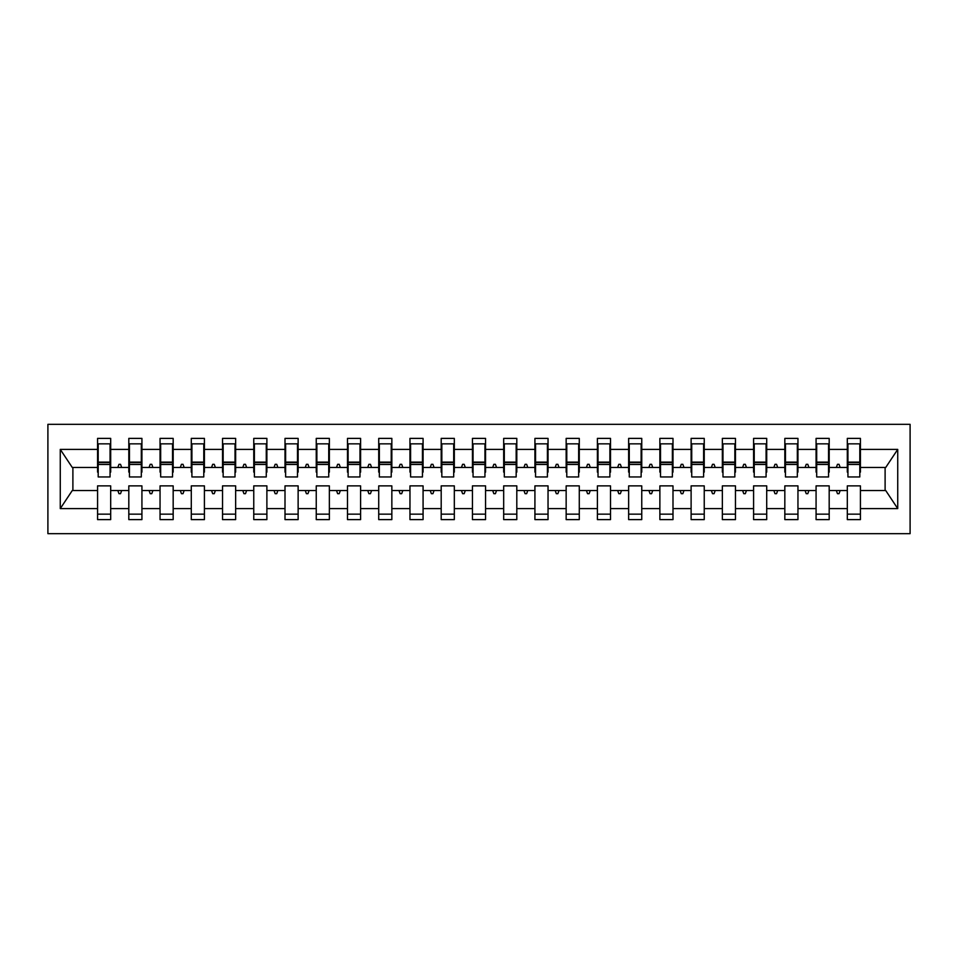 <?xml version="1.0" encoding="UTF-8"?>
<svg xmlns="http://www.w3.org/2000/svg" width="958" height="958" viewBox="0 0 958 958"><rect width="100%" height="100%" fill="white"/><g stroke="black" fill="none" stroke-linecap="round" stroke-linejoin="round"><path stroke-width="1.44" d="M47.9 533.666L910.1 533.666L910.1 424.334L47.9 424.334L47.9 533.666M859.805 472.126L860.428 472.126L860.428 467.444L885.743 467.444L897.73 449.398L897.73 508.602L860.428 508.602L860.428 485.874L847.315 485.874L847.315 490.556L829.185 490.556L829.185 485.874L816.072 485.874L816.072 490.556L797.954 490.556L797.954 485.874L784.83 485.874L784.83 490.556L766.711 490.556L766.711 485.874L753.587 485.874L753.587 490.556L735.469 490.556L735.469 485.874L722.356 485.874L722.356 490.556L704.238 490.556L704.238 485.874L691.113 485.874L691.113 490.556L672.995 490.556L672.995 485.874L659.87 485.874L659.87 490.556L641.752 490.556L641.752 485.874L628.64 485.874L628.64 490.556L610.521 490.556L610.521 485.874L597.397 485.874L597.397 490.556L579.279 490.556L579.279 485.874L566.154 485.874L566.154 490.556L548.036 490.556L548.036 485.874L534.923 485.874L534.923 490.556L516.805 490.556L516.805 485.874L503.68 485.874L503.68 490.556L485.562 490.556L485.562 485.874L472.438 485.874L472.438 490.556L454.32 490.556L454.32 485.874L441.195 485.874L441.195 490.556L423.077 490.556L423.077 485.874L409.964 485.874L409.964 490.556L391.846 490.556L391.846 485.874L378.721 485.874L378.721 490.556L360.603 490.556L360.603 485.874L347.479 485.874L347.479 490.556L329.36 490.556L329.36 485.874L316.248 485.874L316.248 490.556L298.13 490.556L298.13 485.874L285.005 485.874L285.005 490.556L266.887 490.556L266.887 485.874L253.762 485.874L253.762 490.556L235.644 490.556L235.644 485.874L222.531 485.874L222.531 490.556L204.413 490.556L204.413 485.874L191.289 485.874L191.289 490.556L173.17 490.556L173.17 485.874L160.046 485.874L160.046 490.556L141.928 490.556L141.928 485.874L128.815 485.874L128.815 490.556L110.685 490.556L110.685 519.607L97.572 519.607L97.572 490.556L72.257 490.556L60.27 508.602L60.27 449.398L72.257 467.444L97.572 467.444L97.572 449.398L60.27 449.398M860.428 508.602L860.428 519.607L847.315 519.607L847.315 490.556M860.428 467.444L860.428 438.393L847.315 438.393L847.315 449.398L829.185 449.398L829.185 472.126L828.562 472.126M847.938 472.126L847.315 472.126L847.315 449.398M847.315 508.602L829.185 508.602L829.185 519.607L816.072 519.607L816.072 490.556M829.185 449.398L829.185 438.393L816.072 438.393L816.072 449.398L797.954 449.398L797.954 472.126L797.331 472.126M816.695 472.126L816.072 472.126L816.072 449.398M816.072 508.602L797.954 508.602L797.954 519.607L784.83 519.607L784.83 490.556M797.954 449.398L797.954 438.393L784.83 438.393L784.83 449.398L766.711 449.398L766.711 472.126L766.089 472.126M785.452 472.126L784.83 472.126L784.83 449.398M784.83 508.602L766.711 508.602L766.711 519.607L753.587 519.607L753.587 490.556M766.711 449.398L766.711 438.393L753.587 438.393L753.587 449.398L735.469 449.398L735.469 472.126L734.846 472.126M754.221 472.126L753.587 472.126L753.587 449.398M753.587 508.602L735.469 508.602L735.469 519.607L722.356 519.607L722.356 490.556M735.469 449.398L735.469 438.393L722.356 438.393L722.356 449.398L704.238 449.398L704.238 472.126L703.615 472.126M722.979 472.126L722.356 472.126L722.356 449.398M722.356 508.602L704.238 508.602L704.238 519.607L691.113 519.607L691.113 490.556M704.238 449.398L704.238 438.393L691.113 438.393L691.113 449.398L672.995 449.398L672.995 472.126L672.372 472.126M691.736 472.126L691.113 472.126L691.113 449.398M691.113 508.602L672.995 508.602L672.995 519.607L659.87 519.607L659.87 490.556M672.995 449.398L672.995 438.393L659.87 438.393L659.87 449.398L641.752 449.398L641.752 472.126L641.13 472.126M660.505 472.126L659.87 472.126L659.87 449.398M659.87 508.602L641.752 508.602L641.752 519.607L628.64 519.607L628.64 490.556M641.752 449.398L641.752 438.393L628.64 438.393L628.64 449.398L610.521 449.398L610.521 472.126L609.887 472.126M629.262 472.126L628.64 472.126L628.64 449.398M628.64 508.602L610.521 508.602L610.521 519.607L597.397 519.607L597.397 490.556M610.521 449.398L610.521 438.393L597.397 438.393L597.397 449.398L579.279 449.398L579.279 472.126L578.656 472.126M598.02 472.126L597.397 472.126L597.397 449.398M597.397 508.602L579.279 508.602L579.279 519.607L566.154 519.607L566.154 490.556M579.279 449.398L579.279 438.393L566.154 438.393L566.154 449.398L548.036 449.398L548.036 472.126L547.413 472.126M566.777 472.126L566.154 472.126L566.154 449.398M566.154 508.602L548.036 508.602L548.036 519.607L534.923 519.607L534.923 490.556M548.036 449.398L548.036 438.393L534.923 438.393L534.923 449.398L516.805 449.398L516.805 472.126L516.17 472.126M535.546 472.126L534.923 472.126L534.923 449.398M534.923 508.602L516.805 508.602L516.805 519.607L503.68 519.607L503.68 490.556M516.805 449.398L516.805 438.393L503.68 438.393L503.68 449.398L485.562 449.398L485.562 472.126L484.94 472.126M504.303 472.126L503.68 472.126L503.68 449.398M503.68 508.602L485.562 508.602L485.562 519.607L472.438 519.607L472.438 490.556M485.562 449.398L485.562 438.393L472.438 438.393L472.438 449.398L454.32 449.398L454.32 472.126L453.697 472.126M473.06 472.126L472.438 472.126L472.438 449.398M472.438 508.602L454.32 508.602L454.32 519.607L441.195 519.607L441.195 490.556M454.32 449.398L454.32 438.393L441.195 438.393L441.195 449.398L423.077 449.398L423.077 472.126L422.454 472.126M441.83 472.126L441.195 472.126L441.195 449.398M441.195 508.602L423.077 508.602L423.077 519.607L409.964 519.607L409.964 490.556M423.077 449.398L423.077 438.393L409.964 438.393L409.964 449.398L391.846 449.398L391.846 472.126L391.223 472.126M410.587 472.126L409.964 472.126L409.964 449.398M409.964 508.602L391.846 508.602L391.846 519.607L378.721 519.607L378.721 490.556M391.846 449.398L391.846 438.393L378.721 438.393L378.721 449.398L360.603 449.398L360.603 472.126L359.98 472.126M379.344 472.126L378.721 472.126L378.721 449.398M378.721 508.602L360.603 508.602L360.603 519.607L347.479 519.607L347.479 490.556M360.603 449.398L360.603 438.393L347.479 438.393L347.479 449.398L329.36 449.398L329.36 472.126L328.738 472.126M348.113 472.126L347.479 472.126L347.479 449.398M347.479 508.602L329.36 508.602L329.36 519.607L316.248 519.607L316.248 490.556M329.36 449.398L329.36 438.393L316.248 438.393L316.248 449.398L298.13 449.398L298.13 472.126L297.495 472.126M316.87 472.126L316.248 472.126L316.248 449.398M316.248 508.602L298.13 508.602L298.13 519.607L285.005 519.607L285.005 490.556M298.13 449.398L298.13 438.393L285.005 438.393L285.005 449.398L266.887 449.398L266.887 472.126L266.264 472.126M285.628 472.126L285.005 472.126L285.005 449.398M285.005 508.602L266.887 508.602L266.887 519.607L253.762 519.607L253.762 490.556M266.887 449.398L266.887 438.393L253.762 438.393L253.762 449.398L235.644 449.398L235.644 472.126L235.021 472.126M254.385 472.126L253.762 472.126L253.762 449.398M253.762 508.602L235.644 508.602L235.644 519.607L222.531 519.607L222.531 490.556M235.644 449.398L235.644 438.393L222.531 438.393L222.531 449.398L204.413 449.398L204.413 472.126L203.779 472.126M223.154 472.126L222.531 472.126L222.531 449.398M222.531 508.602L204.413 508.602L204.413 519.607L191.289 519.607L191.289 490.556M204.413 449.398L204.413 438.393L191.289 438.393L191.289 449.398L173.17 449.398L173.17 472.126L172.548 472.126M191.911 472.126L191.289 472.126L191.289 449.398M191.289 508.602L173.17 508.602L173.17 519.607L160.046 519.607L160.046 490.556M173.17 449.398L173.17 438.393L160.046 438.393L160.046 449.398L141.928 449.398L141.928 472.126L141.305 472.126M160.669 472.126L160.046 472.126L160.046 449.398M160.046 508.602L141.928 508.602L141.928 519.607L128.815 519.607L128.815 490.556M141.928 449.398L141.928 438.393L128.815 438.393L128.815 449.398L110.685 449.398L110.685 438.393L97.572 438.393L97.572 449.398M129.438 472.126L128.815 472.126L128.815 449.398M110.685 490.556L110.685 485.874L97.572 485.874L97.572 490.556M97.572 467.444L97.572 472.126L98.195 472.126M829.185 508.602L829.185 490.556M797.954 508.602L797.954 490.556M766.711 508.602L766.711 490.556M735.469 508.602L735.469 490.556M704.238 508.602L704.238 490.556M672.995 508.602L672.995 490.556M641.752 508.602L641.752 490.556M610.521 508.602L610.521 490.556M579.279 508.602L579.279 490.556M548.036 508.602L548.036 490.556M516.805 508.602L516.805 490.556M485.562 508.602L485.562 490.556M454.32 508.602L454.32 490.556M423.077 508.602L423.077 490.556M391.846 508.602L391.846 490.556M360.603 508.602L360.603 490.556M329.36 508.602L329.36 490.556M298.13 508.602L298.13 490.556M266.887 508.602L266.887 490.556M235.644 508.602L235.644 490.556M204.413 508.602L204.413 490.556M173.17 508.602L173.17 490.556M141.928 508.602L141.928 490.556M897.73 449.398L860.428 449.398M128.815 508.602L110.685 508.602M97.572 508.602L60.27 508.602M836.334 467.444L840.166 467.444L839.028 464.319L837.472 464.319L836.334 467.444L829.185 467.444M847.315 467.444L840.166 467.444M836.334 490.556L837.472 493.681L839.028 493.681L840.166 490.556M805.091 467.444L808.923 467.444L807.798 464.319L806.229 464.319L805.091 467.444L797.954 467.444M816.072 467.444L808.923 467.444M805.091 490.556L806.229 493.681L807.798 493.681L808.923 490.556M773.848 467.444L777.692 467.444L776.555 464.319L774.986 464.319L773.848 467.444L766.711 467.444M784.83 467.444L777.692 467.444M773.848 490.556L774.986 493.681L776.555 493.681L777.692 490.556M742.618 467.444L746.45 467.444L745.312 464.319L743.755 464.319L742.618 467.444L735.469 467.444M753.587 467.444L746.45 467.444M742.618 490.556L743.755 493.681L745.312 493.681L746.45 490.556M711.375 467.444L715.207 467.444L714.069 464.319L712.513 464.319L711.375 467.444L704.238 467.444M722.356 467.444L715.207 467.444M711.375 490.556L712.513 493.681L714.069 493.681L715.207 490.556M680.132 467.444L683.976 467.444L682.838 464.319L681.27 464.319L680.132 467.444L672.995 467.444M691.113 467.444L683.976 467.444M680.132 490.556L681.27 493.681L682.838 493.681L683.976 490.556M648.901 467.444L652.733 467.444L651.596 464.319L650.039 464.319L648.901 467.444L641.752 467.444M659.87 467.444L652.733 467.444M648.901 490.556L650.039 493.681L651.596 493.681L652.733 490.556M617.659 467.444L621.491 467.444L620.353 464.319L618.796 464.319L617.659 467.444L610.521 467.444M628.64 467.444L621.491 467.444M617.659 490.556L618.796 493.681L620.353 493.681L621.491 490.556M586.416 467.444L590.26 467.444L589.122 464.319L587.553 464.319L586.416 467.444L579.279 467.444M597.397 467.444L590.26 467.444M586.416 490.556L587.553 493.681L589.122 493.681L590.26 490.556M555.185 467.444L559.017 467.444L557.879 464.319L556.323 464.319L555.185 467.444L548.036 467.444M566.154 467.444L559.017 467.444M555.185 490.556L556.323 493.681L557.879 493.681L559.017 490.556M523.942 467.444L527.774 467.444L526.637 464.319L525.08 464.319L523.942 467.444L516.805 467.444M534.923 467.444L527.774 467.444M523.942 490.556L525.08 493.681L526.637 493.681L527.774 490.556M492.699 467.444L496.543 467.444L495.406 464.319L493.837 464.319L492.699 467.444L485.562 467.444M503.68 467.444L496.543 467.444M492.699 490.556L493.837 493.681L495.406 493.681L496.543 490.556M461.457 467.444L465.301 467.444L464.163 464.319L462.594 464.319L461.457 467.444L454.32 467.444M472.438 467.444L465.301 467.444M461.457 490.556L462.594 493.681L464.163 493.681L465.301 490.556M430.226 467.444L434.058 467.444L432.92 464.319L431.363 464.319L430.226 467.444L423.077 467.444M441.195 467.444L434.058 467.444M430.226 490.556L431.363 493.681L432.92 493.681L434.058 490.556M398.983 467.444L402.815 467.444L401.677 464.319L400.121 464.319L398.983 467.444L391.846 467.444M409.964 467.444L402.815 467.444M398.983 490.556L400.121 493.681L401.677 493.681L402.815 490.556M367.74 467.444L371.584 467.444L370.447 464.319L368.878 464.319L367.74 467.444L360.603 467.444M378.721 467.444L371.584 467.444M367.74 490.556L368.878 493.681L370.447 493.681L371.584 490.556M336.509 467.444L340.341 467.444L339.204 464.319L337.647 464.319L336.509 467.444L329.36 467.444M347.479 467.444L340.341 467.444M336.509 490.556L337.647 493.681L339.204 493.681L340.341 490.556M305.267 467.444L309.099 467.444L307.961 464.319L306.404 464.319L305.267 467.444L298.13 467.444M316.248 467.444L309.099 467.444M305.267 490.556L306.404 493.681L307.961 493.681L309.099 490.556M274.024 467.444L277.868 467.444L276.73 464.319L275.162 464.319L274.024 467.444L266.887 467.444M285.005 467.444L277.868 467.444M274.024 490.556L275.162 493.681L276.73 493.681L277.868 490.556M242.793 467.444L246.625 467.444L245.488 464.319L243.931 464.319L242.793 467.444L235.644 467.444M253.762 467.444L246.625 467.444M242.793 490.556L243.931 493.681L245.488 493.681L246.625 490.556M211.55 467.444L215.382 467.444L214.245 464.319L212.688 464.319L211.55 467.444L204.413 467.444M222.531 467.444L215.382 467.444M211.55 490.556L212.688 493.681L214.245 493.681L215.382 490.556M180.308 467.444L184.152 467.444L183.014 464.319L181.445 464.319L180.308 467.444L173.17 467.444M191.289 467.444L184.152 467.444M180.308 490.556L181.445 493.681L183.014 493.681L184.152 490.556M149.077 467.444L152.909 467.444L151.771 464.319L150.202 464.319L149.077 467.444L141.928 467.444M160.046 467.444L152.909 467.444M149.077 490.556L150.202 493.681L151.771 493.681L152.909 490.556M117.834 467.444L121.666 467.444L120.528 464.319L118.972 464.319L117.834 467.444L110.685 467.444L110.685 449.398M128.815 467.444L121.666 467.444M117.834 490.556L118.972 493.681L120.528 493.681L121.666 490.556M110.685 467.444L110.685 472.126L110.062 472.126M897.73 508.602L885.743 490.556L860.428 490.556M72.892 467.444L72.892 490.556M885.108 490.556L885.108 467.444M97.572 443.853L98.195 443.853L97.572 443.853M98.195 464.474L98.195 443.853L110.685 443.853L110.062 443.853L110.062 476.964L98.195 476.964L98.195 464.474L110.062 464.474M97.572 514.147L110.685 514.147M128.815 443.853L129.438 443.853L128.815 443.853M129.438 464.474L129.438 443.853L141.928 443.853L141.305 443.853L141.305 476.964L129.438 476.964L129.438 464.474L141.305 464.474M128.815 514.147L141.928 514.147M160.046 443.853L160.669 443.853L160.046 443.853M160.669 464.474L160.669 443.853L173.17 443.853L172.548 443.853L172.548 476.964L160.669 476.964L160.669 464.474L172.548 464.474M160.046 514.147L173.17 514.147M191.289 443.853L191.911 443.853L191.289 443.853M191.911 464.474L191.911 443.853L204.413 443.853L203.779 443.853L203.779 476.964L191.911 476.964L191.911 464.474L203.779 464.474M191.289 514.147L204.413 514.147M222.531 443.853L223.154 443.853L222.531 443.853M223.154 464.474L223.154 443.853L235.644 443.853L235.021 443.853L235.021 476.964L223.154 476.964L223.154 464.474L235.021 464.474M222.531 514.147L235.644 514.147M253.762 443.853L254.385 443.853L253.762 443.853M254.385 464.474L254.385 443.853L266.887 443.853L266.264 443.853L266.264 476.964L254.385 476.964L254.385 464.474L266.264 464.474M253.762 514.147L266.887 514.147M285.005 443.853L285.628 443.853L285.005 443.853M285.628 464.474L285.628 443.853L298.13 443.853L297.495 443.853L297.495 476.964L285.628 476.964L285.628 464.474L297.495 464.474M285.005 514.147L298.13 514.147M316.248 443.853L316.87 443.853L316.248 443.853M316.87 464.474L316.87 443.853L329.36 443.853L328.738 443.853L328.738 476.964L316.87 476.964L316.87 464.474L328.738 464.474M316.248 514.147L329.36 514.147M347.479 443.853L348.113 443.853L347.479 443.853M348.113 464.474L348.113 443.853L360.603 443.853L359.98 443.853L359.98 476.964L348.113 476.964L348.113 464.474L359.98 464.474M347.479 514.147L360.603 514.147M378.721 443.853L379.344 443.853L378.721 443.853M379.344 464.474L379.344 443.853L391.846 443.853L391.223 443.853L391.223 476.964L379.344 476.964L379.344 464.474L391.223 464.474M378.721 514.147L391.846 514.147M409.964 443.853L410.587 443.853L409.964 443.853M410.587 464.474L410.587 443.853L423.077 443.853L422.454 443.853L422.454 476.964L410.587 476.964L410.587 464.474L422.454 464.474M409.964 514.147L423.077 514.147M441.195 443.853L441.83 443.853L441.195 443.853M441.83 464.474L441.83 443.853L454.32 443.853L453.697 443.853L453.697 476.964L441.83 476.964L441.83 464.474L453.697 464.474M441.195 514.147L454.32 514.147M472.438 443.853L473.06 443.853L472.438 443.853M473.06 464.474L473.06 443.853L485.562 443.853L484.94 443.853L484.94 476.964L473.06 476.964L473.06 464.474L484.94 464.474M472.438 514.147L485.562 514.147M503.68 443.853L504.303 443.853L503.68 443.853M504.303 464.474L504.303 443.853L516.805 443.853L516.17 443.853L516.17 476.964L504.303 476.964L504.303 464.474L516.17 464.474M503.68 514.147L516.805 514.147M534.923 443.853L535.546 443.853L534.923 443.853M535.546 464.474L535.546 443.853L548.036 443.853L547.413 443.853L547.413 476.964L535.546 476.964L535.546 464.474L547.413 464.474M534.923 514.147L548.036 514.147M566.154 443.853L566.777 443.853L566.154 443.853M566.777 464.474L566.777 443.853L579.279 443.853L578.656 443.853L578.656 476.964L566.777 476.964L566.777 464.474L578.656 464.474M566.154 514.147L579.279 514.147M597.397 443.853L598.02 443.853L597.397 443.853M598.02 464.474L598.02 443.853L610.521 443.853L609.887 443.853L609.887 476.964L598.02 476.964L598.02 464.474L609.887 464.474M597.397 514.147L610.521 514.147M628.64 443.853L629.262 443.853L628.64 443.853M629.262 464.474L629.262 443.853L641.752 443.853L641.13 443.853L641.13 476.964L629.262 476.964L629.262 464.474L641.13 464.474M628.64 514.147L641.752 514.147M659.87 443.853L660.505 443.853L659.87 443.853M660.505 464.474L660.505 443.853L672.995 443.853L672.372 443.853L672.372 476.964L660.505 476.964L660.505 464.474L672.372 464.474M659.87 514.147L672.995 514.147M691.113 443.853L691.736 443.853L691.113 443.853M691.736 464.474L691.736 443.853L704.238 443.853L703.615 443.853L703.615 476.964L691.736 476.964L691.736 464.474L703.615 464.474M691.113 514.147L704.238 514.147M722.356 443.853L722.979 443.853L722.356 443.853M722.979 464.474L722.979 443.853L735.469 443.853L734.846 443.853L734.846 476.964L722.979 476.964L722.979 464.474L734.846 464.474M722.356 514.147L735.469 514.147M753.587 443.853L754.221 443.853L753.587 443.853M754.221 464.474L754.221 443.853L766.711 443.853L766.089 443.853L766.089 476.964L754.221 476.964L754.221 464.474L766.089 464.474M753.587 514.147L766.711 514.147M784.83 443.853L785.452 443.853L784.83 443.853M785.452 464.474L785.452 443.853L797.954 443.853L797.331 443.853L797.331 476.964L785.452 476.964L785.452 464.474L797.331 464.474M784.83 514.147L797.954 514.147M816.072 443.853L816.695 443.853L816.072 443.853M816.695 464.474L816.695 443.853L829.185 443.853L828.562 443.853L828.562 476.964L816.695 476.964L816.695 464.474L828.562 464.474M816.072 514.147L829.185 514.147M847.315 443.853L847.938 443.853L847.315 443.853M847.938 464.474L847.938 443.853L860.428 443.853L859.805 443.853L859.805 476.964L847.938 476.964L847.938 464.474L859.805 464.474M847.315 514.147L860.428 514.147M110.062 451.661L110.685 451.661M97.572 451.661L98.195 451.661M98.195 462.594L110.062 462.594M141.305 451.661L141.928 451.661M128.815 451.661L129.438 451.661M129.438 462.594L141.305 462.594M172.548 451.661L173.17 451.661M160.046 451.661L160.669 451.661M160.669 462.594L172.548 462.594M203.779 451.661L204.413 451.661M191.289 451.661L191.911 451.661M191.911 462.594L203.779 462.594M235.021 451.661L235.644 451.661M222.531 451.661L223.154 451.661M223.154 462.594L235.021 462.594M266.264 451.661L266.887 451.661M253.762 451.661L254.385 451.661M254.385 462.594L266.264 462.594M297.495 451.661L298.13 451.661M285.005 451.661L285.628 451.661M285.628 462.594L297.495 462.594M328.738 451.661L329.36 451.661M316.248 451.661L316.87 451.661M316.87 462.594L328.738 462.594M359.98 451.661L360.603 451.661M347.479 451.661L348.113 451.661M348.113 462.594L359.98 462.594M391.223 451.661L391.846 451.661M378.721 451.661L379.344 451.661M379.344 462.594L391.223 462.594M422.454 451.661L423.077 451.661M409.964 451.661L410.587 451.661M410.587 462.594L422.454 462.594M453.697 451.661L454.32 451.661M441.195 451.661L441.83 451.661M441.83 462.594L453.697 462.594M484.94 451.661L485.562 451.661M472.438 451.661L473.06 451.661M473.06 462.594L484.94 462.594M516.17 451.661L516.805 451.661M503.68 451.661L504.303 451.661M504.303 462.594L516.17 462.594M547.413 451.661L548.036 451.661M534.923 451.661L535.546 451.661M535.546 462.594L547.413 462.594M578.656 451.661L579.279 451.661M566.154 451.661L566.777 451.661M566.777 462.594L578.656 462.594M609.887 451.661L610.521 451.661M597.397 451.661L598.02 451.661M598.02 462.594L609.887 462.594M641.13 451.661L641.752 451.661M628.64 451.661L629.262 451.661M629.262 462.594L641.13 462.594M672.372 451.661L672.995 451.661M659.87 451.661L660.505 451.661M660.505 462.594L672.372 462.594M703.615 451.661L704.238 451.661M691.113 451.661L691.736 451.661M691.736 462.594L703.615 462.594M734.846 451.661L735.469 451.661M722.356 451.661L722.979 451.661M722.979 462.594L734.846 462.594M766.089 451.661L766.711 451.661M753.587 451.661L754.221 451.661M754.221 462.594L766.089 462.594M797.331 451.661L797.954 451.661M784.83 451.661L785.452 451.661M785.452 462.594L797.331 462.594M828.562 451.661L829.185 451.661M816.072 451.661L816.695 451.661M816.695 462.594L828.562 462.594M859.805 451.661L860.428 451.661M847.315 451.661L847.938 451.661M847.938 462.594L859.805 462.594M98.195 462.127L110.062 462.127M129.438 462.127L141.305 462.127M160.669 462.127L172.548 462.127M191.911 462.127L203.779 462.127M223.154 462.127L235.021 462.127M254.385 462.127L266.264 462.127M285.628 462.127L297.495 462.127M316.87 462.127L328.738 462.127M348.113 462.127L359.98 462.127M379.344 462.127L391.223 462.127M410.587 462.127L422.454 462.127M441.83 462.127L453.697 462.127M473.06 462.127L484.94 462.127M504.303 462.127L516.17 462.127M535.546 462.127L547.413 462.127M566.777 462.127L578.656 462.127M598.02 462.127L609.887 462.127M629.262 462.127L641.13 462.127M660.505 462.127L672.372 462.127M691.736 462.127L703.615 462.127M722.979 462.127L734.846 462.127M754.221 462.127L766.089 462.127M785.452 462.127L797.331 462.127M816.695 462.127L828.562 462.127M847.938 462.127L859.805 462.127"/></g></svg>
